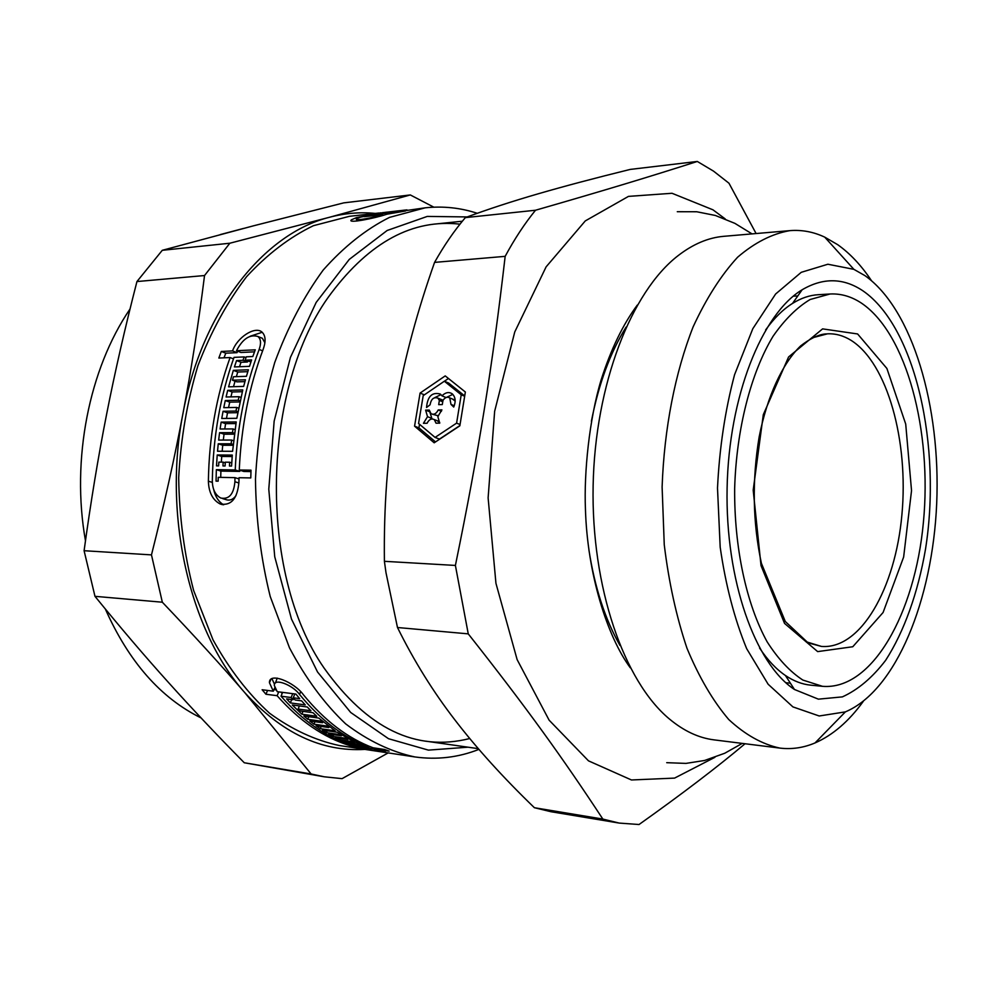 <?xml version="1.0" encoding="UTF-8"?>
<svg xmlns="http://www.w3.org/2000/svg" width="986" height="986" viewBox="0 0 986 986"><rect width="100%" height="100%" fill="white"/><g stroke="black" fill="none" stroke-linecap="round" stroke-linejoin="round"><path stroke-width="1.48" d="M441.925 409.88L437.809 416.548L439.744 423.154L436.034 423.191L434.271 419.555C431.424 418.2 429.033 419.432 427.098 423.265L423.438 423.302L427.517 416.671L425.619 410.139L429.28 410.077L431.018 413.664C433.852 415.044 436.256 413.8 438.215 409.942L441.925 409.88M439.744 422.6L437.118 420.689M432.509 414.268L438.536 415.845M431.141 419.112L431.868 418.409L429.958 412.468M431.868 418.409L427.517 416.671M429.625 411.741L425.619 410.139M441.457 411.248L438.215 409.942M441.938 395.83C445.512 392.342 448.938 391.676 452.229 393.833C455.52 397.013 456.013 401.413 453.733 407.045L450.996 404.42L449.752 397.9C447.373 396.52 445.117 397.333 442.997 400.328L442.295 404.58L438.684 404.642L439.374 400.402L437.92 398.122C433.766 396.766 431.153 398.985 430.081 404.79L426.544 407.489C427.542 396.31 432.139 391.824 440.348 394.055L441.938 395.83L446.054 397.543M442.763 401.795L439.374 400.402M442.948 400.624L440.693 399.268M434.814 397.605L441.001 394.634M455.162 401.055L452.451 399.022M446.498 397.383L452.833 394.375M454.263 405.764L450.996 404.42M435.072 437.414L456.592 423.142L461.214 394.782L444.341 381.225L423.204 395.632L418.557 423.475L435.072 437.414L439.436 439.103L459.895 425.558M460.055 424.522L456.592 423.142M464.665 396.236L461.214 394.782M464.714 395.941L448.655 383.061L444.341 381.225M420.085 393.069L445.228 375.9L465.355 392.009L459.846 425.816L434.185 442.8L414.564 426.162L420.085 393.069L424.374 394.831M435.529 441.913L418.927 427.862L414.564 426.162M418.927 427.862L419.531 424.3M444.403 381.249L448.457 378.488M384.404 561.317C383.727 507.26 387.412 456.801 395.448 409.942L397.025 400.895C404.975 356.907 417.497 310.738 434.567 262.387L505.165 256.348C492.532 365.695 479.134 449.764 455.396 565.434L384.404 561.317L385.994 572.706L397.481 627.515L468.251 633.862C527.042 708.293 562.796 758.074 602.84 819.07L534.4 807.719C503.18 777.56 476.706 748.325 454.977 720.014C433.211 691.839 414.046 661.014 397.481 627.515M830.027 294.001L810.147 299.498C796.971 307.385 784.597 319.661 773.012 336.337C750.876 373.004 736.419 429.046 734.656 488.403C734.151 547.785 746.439 604.344 767.145 641.837C778.09 658.931 789.983 671.676 802.838 680.057L822.497 686.318C872.117 690.483 914.971 613.612 923.389 522.494C932.201 431.412 906.824 333.761 861.481 303.146C851.448 296.503 840.959 293.446 830.027 294.001L818.281 294.703C809.642 295.208 801.076 298.105 792.559 303.392C783.057 309.345 774.084 318.195 765.641 329.916M759.528 647.962C767.527 660.004 776.155 669.186 785.423 675.496C793.718 681.104 802.173 684.333 810.788 685.171L822.497 686.318M863.021 290.895C915.674 327.179 941.864 446.732 925.472 549.399C917.917 592.869 904.236 631.471 885.638 660.337C872.425 677.604 858.017 689.781 842.389 696.88L818.38 699.16L794.457 689.485C755.103 663.714 725.252 580.064 727.101 488.255C728.777 396.446 761.821 314.016 802.136 289.773C823.224 277.411 843.523 277.781 863.021 290.895M602.84 819.07L619.171 823.076L639.039 824.518C681.671 794.248 717.019 767.33 745.059 743.74M756.102 233.546L728.974 183.223L713.531 171.133L697.312 161.457C649.145 176.851 606.439 189.83 535.509 210.24L465.33 217.623C487.971 209.242 512.363 201.267 538.516 193.712C564.695 186.107 595.261 178.022 630.214 169.419L697.312 161.457M725.252 218.941L712.952 209.808L672.033 193.281L628.464 196.387L585.29 220.913L546.108 266.861L514.754 331.962L494.639 411.322L488.119 497.881L495.946 583.33L517.132 659.622L549.128 720.187L588.494 760.847L631.471 779.975L674.584 778.102L714.924 757.297M535.509 210.24C524.626 223.625 514.507 238.994 505.165 256.348M455.396 565.434L468.251 633.862M465.33 217.623C454.287 230.638 444.033 245.563 434.567 262.387M534.4 807.719L551.038 811.737L619.171 823.076M626.098 327.069C610.235 352.606 598.662 384.01 591.39 421.281M588.901 549.843C594.731 587.422 605.096 619.294 619.984 645.46M871.377 280.542C861.271 265.37 850.031 253.427 837.693 244.676L824.727 237.133C813.475 231.846 801.852 229.676 789.86 230.638L723.798 236.32C708.355 237.626 693.17 244.035 678.232 255.547C631.41 291.486 595.026 384.318 593.128 485.691C591.144 587.064 623.941 681.215 669.334 718.93C683.816 730.996 698.754 737.984 714.135 739.882L779.926 748.103C791.869 749.508 803.578 747.795 815.028 742.939C832.763 735.186 848.86 721.333 863.305 701.354M789.86 230.638C772.087 233.719 754.672 242.581 737.602 257.223C721.099 275.193 706.284 298.376 693.158 326.797C675.139 372.585 664.182 428.454 662.111 487.01L664.256 544.765C668.841 582.356 676.421 616.866 686.995 648.307C699.012 677.197 712.927 700.935 728.74 719.521C745.231 734.804 762.289 744.331 779.926 748.103M864.944 275.624L853.876 269.338L827.883 264.236L801.248 272.321L775.625 294.001L752.811 328.708L734.57 374.717C725.141 410.139 719.46 447.915 717.5 488.07L720.187 547.181C725.671 585.253 734.496 619.085 746.673 648.677L768.131 684.235L792.904 706.888L819.206 715.984L845.384 711.88C896.126 690.459 932.645 599.722 936.7 503.304C940.866 406.861 912.654 309.308 864.944 275.624M224.007 357.819L225.769 353.185L237.022 352.668L237.626 351.176M250.111 336.263L262.214 332.257M223.637 504.807C218.658 501.874 215.33 496.747 213.654 489.426M237.022 352.668L232.548 350.917C237.256 337.311 254.647 326.156 261.672 331.814C265.616 335.215 266.121 341.02 263.2 349.241C249.15 386.598 241.176 426.839 239.265 470.002L243.801 471.468L250.962 471.579M225.424 499.434C229.455 500.987 232.967 499.729 235.974 495.662M239.487 366.743L241.015 362.281L247.449 362.01L247.732 361.196M254.524 351.842L240.954 352.483L236.48 350.72L255.275 349.82L252.81 356.525L246.315 356.821L245.132 360.186L250.962 361.862M264.889 342.795L262.399 338.309L260.058 337.36M220.716 477.372L220.901 471.111L239.758 471.407L239.808 470.174M236.344 376.652L237.774 372.03L247.819 371.66M233.497 386.709L235.025 381.163M237.774 372.03L233.337 370.354L248.398 369.775L246.438 376.307L233.485 376.751L232.486 380.214L236.923 381.865L244.935 381.619M226.484 418.421L227.507 412.838L237.823 412.678M230.921 396.89L232.129 391.972L242.322 391.701M228.542 407.588L229.713 402.14L239.98 401.931M224.771 428.984L225.597 423.66L235.962 423.561M223.304 440.052L224.044 434.21L234.446 434.16M222.158 451.255L222.737 445.265L233.164 445.29M221.345 462.138L221.727 456.456L232.178 456.53M274.527 684.309L271.951 678.688M275.87 689.855L273.972 689.608M282.181 693.478L281.01 692.16M277.239 678.097L275.377 683.064M380.177 213.333L395.029 211.374L380.165 213.038M389.914 213.432L389.889 212.754L404.987 210.092L382.445 212.68L400.18 210.634M386.389 212.175L360.482 217.142L356.673 218.744C353.161 221.456 373.719 217.721 382.839 214.665L364.315 216.686L371.241 214.825L389.889 212.754M393.907 212.988L393.882 212.298L405.48 211.004L386.832 214.221C374.532 218.448 346.653 223.822 351.41 219.816L356.587 217.573L380.769 212.816M348.243 743.53L341.785 740.782L356.636 742.988L363.094 745.749L348.428 743.074M354.898 742.741L354.442 743.888M326.452 732.647L322.397 730.096L337.298 732.253L354.418 741.953L339.554 739.746L335.154 737.553L347.91 739.438L345.716 738.267L332.96 736.394L328.609 733.941L341.378 735.803L339.221 734.508L326.452 732.647L327.216 730.786M340.158 738.292L339.554 739.746M348.169 738.76L347.91 739.438M307.718 719.287L303.861 716.009L318.774 718.079L335.166 730.823L320.277 728.679L316.05 725.721L328.831 727.545L326.736 725.992L313.955 724.18L309.789 720.963L322.582 722.763L320.524 721.086L307.718 719.287L308.803 716.686M321.19 726.46L320.277 728.679M329.225 726.583L328.831 727.545M301.827 714.197L292.275 704.978L307.225 706.974L310.96 710.77L298.117 709.033L300.114 710.968L312.956 712.718L316.752 716.267L301.827 714.197L303.01 711.362M299.411 705.927L298.117 709.033M294.851 693.934L293.224 697.792L295.147 699.998L301.593 700.849L305.266 704.904L290.315 702.907L286.643 698.889L293.039 699.727L291.116 697.521L281.022 696.202C303.232 721.432 327.5 738.107 353.801 746.242C362.836 748.978 383.11 752.121 379.77 750.901L373.62 748.793L357.339 746.747L350.511 744.405L369.084 747.178C343.781 737.701 320.598 720.113 299.534 694.415C292.559 684.814 273.689 677.579 274.33 685.517L277.214 691.679L295.874 694.07L299.682 698.643L293.224 697.792M291.733 699.555L290.315 702.907M293.643 698.285L293.039 699.727M292.743 693.663L291.116 697.521M282.649 692.369L281.022 696.202M278.742 691.876L277.115 695.697L265.937 694.243L267.563 690.434M274.774 687.71L273.307 691.174L269.461 682.78C268.71 671.749 294.148 681.856 303.552 694.933C324.604 720.667 347.775 738.28 373.065 747.782L384.626 749.508L389.15 751.122L377.601 749.397L385.045 751.899C389.667 753.255 362.195 749.286 349.931 745.65C323.618 737.528 299.337 720.877 277.115 695.697M265.937 694.243L262.128 689.744L273.307 691.174M221.727 456.456L217.216 454.977L232.289 455.076L231.587 466.058L229.442 466.033L229.652 462.224L225.301 462.175L225.091 465.984L222.959 465.947L223.169 462.151L218.843 462.114L218.633 465.897L216.526 465.873L217.216 454.977M231.759 462.915L229.652 462.224M224.044 434.21L219.582 432.681L232.511 432.62L233.016 428.922L220.088 429.009L221.147 422.119L236.221 421.959L232.597 451.305L217.524 451.231L218.251 443.774L231.168 443.786L231.587 440.052L218.658 440.064L219.582 432.681M234.557 433.322L232.511 432.62M235.062 429.625L233.016 428.922M225.597 423.66L221.147 422.119M232.129 391.972L227.692 390.345L242.766 389.938L236.825 418.298L221.751 418.483L223.07 411.261L235.999 411.051L236.702 407.44L223.773 407.674L225.276 400.55L238.205 400.254L239.019 396.692L226.09 397.001L227.692 390.345M227.507 412.838L223.07 411.261M237.996 411.766L235.999 411.051M232.486 380.214L245.44 379.783L243.665 386.401L228.592 386.845L233.337 370.354M245.132 360.186L251.627 359.915L249.483 366.348L234.421 366.94L236.566 360.556L243 360.284L244.183 356.92L234.015 357.363C220.248 396.027 213.013 437.316 212.31 481.267C212.557 489.5 215.379 495.083 220.765 498.029C229.048 499.643 233.768 494.22 234.902 481.735L234.976 477.643L218.226 477.323L218.152 481.156L216.045 481.119L216.353 469.669L235.223 469.94C237.133 426.876 245.107 386.709 259.158 349.438C261.315 343.338 260.908 339.011 257.901 336.485C249.84 334.094 242.704 338.839 236.48 350.72M241.015 362.281L236.566 360.556M247.449 362.01L243 360.284M246.019 357.635L244.183 356.92M233.485 358.855L230.083 357.548L218.83 358.041L221.295 351.46L232.548 350.917M239.265 470.002L251.023 470.174L250.777 477.927L239.019 477.717L238.945 481.821C237.503 498.694 231.205 506.065 220.051 503.932C212.643 499.951 208.749 492.359 208.379 481.18C209.081 437.328 216.316 396.113 230.083 357.548M225.769 353.185L221.295 351.46M385.316 214.665L385.279 213.95M371.266 215.503L371.241 214.825M477.273 213.296C460.474 207.763 443.108 205.938 425.176 207.824L393.882 212.298M404.987 210.092L406.984 209.882M378.821 213.025L349.414 216.316L313.375 225.708C289.613 237.195 267.354 254.191 246.574 276.684C227.162 302.135 210.942 331.801 197.927 365.683C187.18 401.388 180.771 438.733 178.688 477.729C179.267 516.787 184.246 554.354 193.613 590.441L212.988 639.778C229.282 669.198 248.139 693.676 269.572 713.223C291.967 729.578 315.187 740.35 339.258 745.515L414.638 756.903C436.872 760.021 458.293 757.519 478.925 749.385M352.803 742.421L352.347 743.567M348.539 741.792L348.083 742.939M346 737.565L345.716 738.267M333.662 734.681L332.96 736.394M341.686 735.026L341.378 735.803M339.554 733.707L339.221 734.508M327.142 724.993L326.736 725.992M314.978 721.69L313.955 724.18M323.026 721.69L322.582 722.763M320.98 719.977L320.524 721.086M373.965 747.918L373.62 748.793M357.487 745.453L357.129 746.316M369.417 746.34L369.084 747.178M377.946 748.51L377.601 749.397M225.264 462.828L223.169 462.151M233.645 440.742L231.587 440.052M233.238 444.476L231.168 443.786M222.737 445.265L218.251 443.774M238.686 408.155L236.702 407.44M229.713 402.14L225.276 400.55M240.19 400.982L238.205 400.254M240.978 397.407L239.019 396.692M238.994 478.913L234.976 477.643M220.901 471.111L216.353 469.669M239.758 471.407L235.223 469.94M469.743 738.526C415.87 752.108 367.31 728.617 324.086 668.052C257.605 572.878 261.191 385.686 331.284 293.138C370.046 241.804 412.937 218.818 459.969 224.167M84.093 550.718C90.724 502.182 98.218 456.764 106.574 414.465C114.894 372.104 125.025 327.808 136.943 281.552L204.533 275.538C198.58 323.063 191.407 368.974 183.014 413.27C174.658 457.504 164.144 504.709 151.474 554.884L84.093 550.718L94.976 596.333L162.333 602.212C193.872 635.341 221.32 665.439 244.651 692.492L311.132 773.973L244.269 762.757C217.314 735.457 192.073 708.724 168.532 682.534C145.053 656.491 120.538 627.749 94.976 596.333M162.271 250.308L253.501 225.819L343.732 202.869L410.312 194.945L329.62 217.24L229.849 243.222L162.271 250.308L136.943 281.552M311.132 773.973L324.246 776.795L342.08 778.644L388.188 752.897M375.309 213.42C360.21 211.916 344.989 213.186 329.62 217.24C264.223 233.349 201.92 310.294 183.014 413.27C162.727 515.555 189.891 631.126 244.651 692.492C281.466 733.017 321.584 751.985 365.03 749.397M433.84 207.171L410.312 194.945M151.474 554.884L162.333 602.212M229.849 243.222L204.533 275.538M244.269 762.757L324.246 776.795M243.53 228.432L220.235 234.594M130.029 309.012C89.097 368.961 71.004 459.686 85.474 540.759M105.317 608.966C128.784 661.742 160.706 698.063 201.07 717.931M212.323 482.413L208.379 481.18M382.864 215.379L382.839 214.665M425.176 207.824L389.507 217.388C365.954 229.196 343.855 246.759 323.198 270.053C303.873 296.453 287.715 327.278 274.724 362.528C263.989 399.687 257.568 438.585 255.473 479.208C256.003 519.881 260.933 559 270.238 596.542L289.477 647.802C305.66 678.331 324.382 703.684 345.642 723.86C367.84 740.708 390.838 751.714 414.638 756.903M376.541 748.3L376.036 749.582M299.534 694.415L300.668 691.716M238.92 483.004L234.902 481.735M259.158 349.438L262.609 350.819M467.216 216.932L427.271 216.415L387.153 230.49L349.254 259.417L316.173 302.419L290.426 357.413L274.157 421.096L268.784 489.167L274.737 556.745L291.486 619.072L317.529 671.996L350.708 712.484L388.509 738.711L428.405 750.124L468.042 747.191M857.61 333.958L822.595 328.88L788.59 356.957L763.3 414.675L753.193 490.141L761.019 565.619L784.536 623.399L817.653 651.61L852.779 646.742L883.086 612.503L903.644 557.041L911.532 490.597L905.715 424.079L886.882 368.444L857.61 333.958M805.821 641.639L821.474 646.434C860.766 649.564 895.362 588.309 901.907 514.741C908.796 441.235 887.536 363.304 851.091 340.355C843.511 335.647 835.635 333.465 827.464 333.823L811.651 338.001M438.622 421.281L434.271 419.555M442.246 399.909L437.92 398.122M454.078 399.7L449.752 397.9M785.83 682.719L790.378 683.175L785.83 682.719M793.249 296.194L797.81 295.923L793.249 296.194M785.423 675.496L794.457 689.485M792.559 303.392L802.136 289.773M425.718 741.152L478.296 748.657M435.639 223.982L462.335 221.221M853.876 269.338L824.727 237.133M845.384 711.88L815.028 742.939M270.904 679.391L269.461 682.768M356.784 221.061L356.71 219.447M351.447 220.852L351.398 219.816M380.054 750.186L379.77 750.901M225.424 499.446L222.602 498.583M222.479 504.672L220.1 503.957M262.399 338.309L257.901 336.485M826.428 333.884L824.358 334.069C817.554 334.981 809.642 338.925 800.632 345.913C782.662 363.107 767.108 396.261 759.146 436.971C751.961 480.268 752.7 522.37 761.389 563.277L785.287 621.488L808.076 642.847L821.474 646.434M742.248 743.395L724.759 753.242L704.571 760.477L685.985 763.398L666.721 762.683M630.313 667.818C607.203 636.549 587.274 573.593 585.425 508.85C583.946 472.688 589.209 419.062 601.189 379.709C610.913 349.34 622.942 324.468 637.289 305.081M677.283 211.719L696.745 211.756L715.355 215.466L734.903 223.366L752.022 233.892"/></g></svg>
